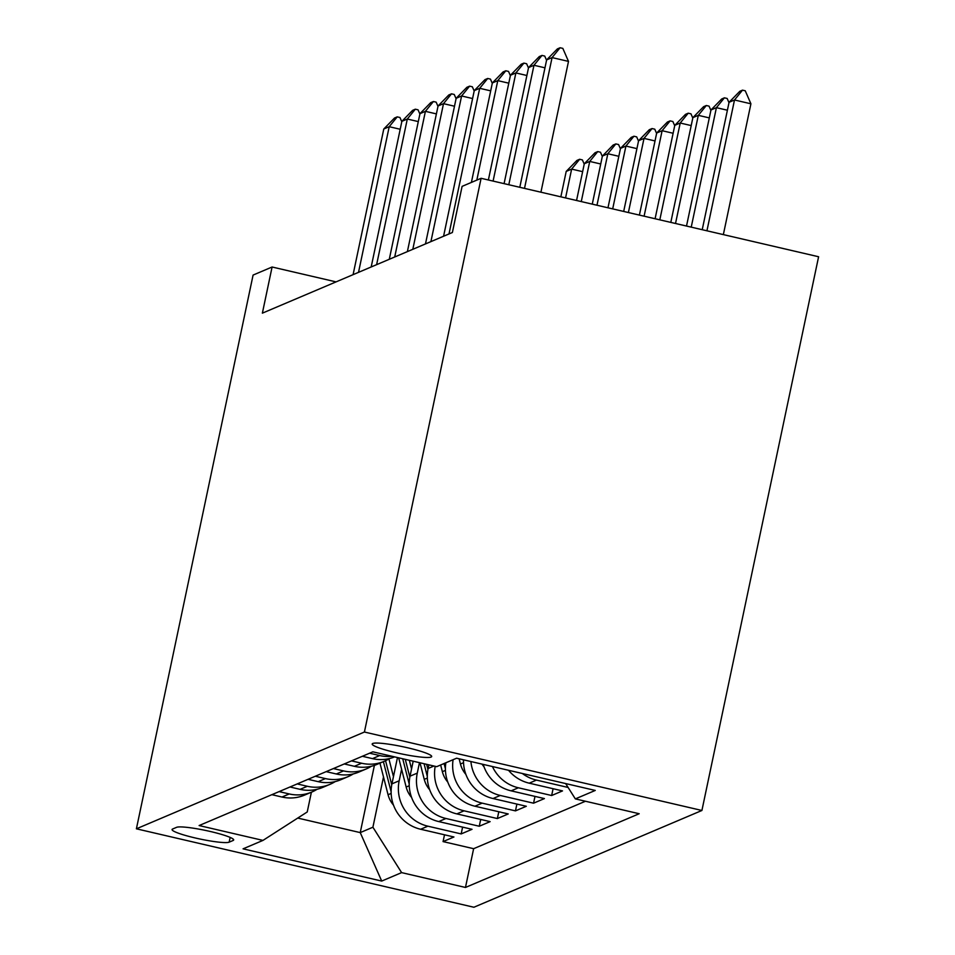 <?xml version="1.0" encoding="UTF-8"?>
<svg xmlns="http://www.w3.org/2000/svg" width="955" height="955" viewBox="0 0 955 955"><rect width="100%" height="100%" fill="white"/><g stroke="black" fill="none" stroke-linecap="round" stroke-linejoin="round"><path stroke-width="1.43" d="M372.748 743.479A30.405 3.653 -168.1 0 0 372.187 743.993A30.405 3.653 -168.1 0 0 398.653 753.292A30.405 3.653 -168.1 0 0 431.123 757.04A30.405 3.653 -168.1 0 0 431.684 756.527A30.405 3.653 -168.1 0 0 405.218 747.24A30.405 3.653 -168.1 0 0 372.748 743.479M364.416 732.031L481.105 178.299L818.602 256.752L701.913 810.473L473.895 907.25L136.398 828.809L364.416 732.031L701.913 810.473M397.483 757.542L391.932 783.852A37.997 37.173 67 0 0 420.642 829.25L453.935 836.986L443.072 841.594L444.505 834.801M401.601 769.253L399.178 780.784A37.997 37.173 67 0 0 427.876 826.182L461.17 833.918L462.602 827.114M461.17 833.918L472.033 829.31L438.739 821.575A37.997 37.173 67 0 1 410.029 776.176L413.193 761.195M428.89 764.848L428.127 768.489A37.997 37.173 67 0 0 456.836 813.887L490.13 821.634L479.267 826.242L480.699 819.438M445.866 762.77A37.997 37.173 67 0 0 474.933 806.211L508.227 813.947L497.364 818.554L498.796 811.762M463.521 759.822A37.997 37.173 67 0 0 493.031 798.535L526.324 806.271L515.461 810.879L516.894 804.074M483.218 764.406A37.997 37.173 67 0 0 511.128 790.847L544.422 798.583L533.558 803.191L534.991 796.398M508.538 770.291A37.997 37.173 67 0 0 529.225 783.172L562.507 790.907L551.656 795.515L553.088 788.711M336.065 281.88L272.091 267.006L262.374 313.156L452.384 232.507L462.101 186.368L481.105 178.299M229.152 842.167L233.139 840.472A29.45 3.534 -168.1 0 0 233.677 839.97A29.45 3.534 -168.1 0 0 208.047 830.969A29.45 3.534 -168.1 0 0 176.591 827.328L172.604 829.024A29.45 3.534 -168.1 0 0 172.067 829.513A29.45 3.534 -168.1 0 0 197.697 838.526A29.45 3.534 -168.1 0 0 229.152 842.167L230.155 837.416M374.408 765.361L360.238 832.605L372.904 827.221L401.613 872.619L465.467 887.458L639.193 813.732L575.34 798.893L595.252 790.442L456.597 758.21L436.698 766.662L372.844 751.824L199.118 825.55L262.971 840.4L307.235 811.965L311.39 792.22M401.613 872.619L381.714 881.071L243.059 848.84L262.971 840.4M419.472 762.663L417.275 773.108L410.029 776.176M443.072 841.594L473.632 848.697L585.463 801.245M568.106 787.457L536.459 780.092A37.997 37.173 -113 0 1 522.337 773.49M551.656 795.515L518.362 787.779A37.997 37.173 -113 0 1 492.434 766.543M533.558 803.191L500.265 795.455A37.997 37.173 -113 0 1 470.911 761.541M515.461 810.879L482.168 803.143A37.997 37.173 -113 0 1 453.1 759.702M497.364 818.554L464.07 810.819A37.997 37.173 -113 0 1 435.194 766.316M479.267 826.242L445.973 818.495A37.997 37.173 -113 0 1 417.275 773.108M279.123 791.6L289.234 793.951A37.997 37.173 67 0 0 311.855 792.017A37.997 37.173 67 0 0 317.096 789.272M271.877 794.679L282 797.031A37.997 37.173 67 0 0 304.621 795.085L311.855 792.017M289.974 786.992L300.097 789.343A37.997 37.173 67 0 0 322.718 787.409L329.952 784.341A37.997 37.173 -113 0 1 307.331 786.275L297.22 783.924M308.071 779.316L318.194 781.668A37.997 37.173 67 0 0 340.816 779.734L348.05 776.654A37.997 37.173 -113 0 1 325.428 778.588L315.317 776.236M326.168 771.628L336.291 773.98A37.997 37.173 67 0 0 358.913 772.046L366.147 768.978A37.997 37.173 -113 0 1 343.525 770.912L333.402 768.56M344.266 763.952L354.377 766.304A37.997 37.173 67 0 0 377.01 764.37L384.244 761.302A37.997 37.173 -113 0 1 361.623 763.236L351.5 760.884M362.363 756.276L372.474 758.628A37.997 37.173 67 0 0 394.63 756.885M392.087 756.288A37.997 37.173 -113 0 1 379.72 755.548L369.597 753.197M383.504 776.94L372.904 827.221M272.091 267.006L253.087 275.076L136.398 828.809M297.721 818.065L360.238 832.605L381.714 881.071M473.632 848.697L465.467 887.458M335.193 781.596A37.997 37.173 -113 0 1 329.952 784.341M353.29 773.908A37.997 37.173 -113 0 1 348.05 776.654M371.388 766.232A37.997 37.173 -113 0 1 366.147 768.978M389.485 758.545A37.997 37.173 -113 0 1 384.244 761.302M575.34 798.893L565.647 783.566M400.205 129.259L389.21 126.705L358.519 272.354M353.087 274.658L383.779 129.009L394.511 118.026L397.22 116.868L399.954 117.513L401.792 121.727M397.22 116.868L389.21 126.705L383.779 129.009M393.46 776.63L388.912 758.903M393.52 805.149A25.176 24.627 -113 0 1 388.064 794.727L379.959 763.117M391.741 784.807L385.557 760.705M383.397 761.66L391.12 791.743M582.634 171.661L571.639 169.107L566.208 171.411L560.848 196.837M566.208 171.411L576.927 160.428L579.649 159.27L582.383 159.915L584.221 164.129M565.563 197.936L571.639 169.107L579.649 159.27M418.302 121.583L407.308 119.029L376.616 264.666M371.185 266.97L401.876 121.333L412.608 110.35L415.318 109.192L418.051 109.825L419.89 114.039M415.318 109.192L407.308 119.029L401.876 121.333M436.399 113.896L425.405 111.341L394.713 256.99M389.282 259.294L419.973 113.645L430.693 102.663L433.415 101.517L436.149 102.149L437.987 106.363M433.415 101.517L425.405 111.341L419.973 113.645M454.496 106.22L443.502 103.665L412.811 249.303M407.379 251.607L438.07 105.969L448.79 94.987L451.512 93.829L454.246 94.473L456.084 98.687M451.512 93.829L443.502 103.665L438.07 105.969M472.594 98.544L461.599 95.978L430.908 241.627M425.476 243.931L456.168 98.293L466.888 87.299L469.609 86.153L472.343 86.786L474.181 91M469.609 86.153L461.599 95.978L456.168 98.293M411.557 768.942L409.337 760.299M411.617 797.461A25.176 24.627 -113 0 1 406.162 787.039L398.665 757.828M409.838 777.131L405.29 759.356M402.724 758.771L409.206 784.055M600.731 163.985L589.736 161.431L584.305 163.735L576.557 200.49M584.305 163.735L595.025 152.752L597.746 151.594L600.48 152.227L602.319 156.441M581.273 201.589L589.736 161.431L597.746 151.594M429.702 789.785A25.176 24.627 -113 0 1 424.259 779.364L420.009 762.782M427.936 769.455L426.622 764.322M424.068 763.725L427.303 776.379M618.828 156.298L607.834 153.743L602.402 156.047L592.267 204.143M602.402 156.047L613.122 145.065L615.844 143.919L618.577 144.551L620.416 148.765M596.982 205.23L607.834 153.743L615.844 143.919M447.8 782.097A25.176 24.627 -113 0 1 442.356 771.688L440.637 764.991M444.075 763.534L445.4 768.703M636.925 148.622L625.919 146.067L620.499 148.371L607.977 207.796M620.499 148.371L631.219 137.389L633.941 136.231L636.675 136.875L638.513 141.089M612.692 208.882L625.919 146.067L633.941 136.231M465.897 774.421A25.176 24.627 -113 0 1 460.453 764L459.116 758.795M463.175 759.738L463.497 761.016M655.023 140.946L644.016 138.391L638.597 140.695L623.687 211.437M638.597 140.695L649.316 129.701L652.038 128.555L654.772 129.188L656.61 133.402M628.39 212.535L644.016 138.391L652.038 128.555M490.691 90.856L479.697 88.302L448.993 233.951M443.574 236.255L474.265 90.606L484.985 79.623L487.707 78.477L490.44 79.11L492.279 83.324M487.707 78.477L479.697 88.302L474.265 90.606M483.994 766.746A25.176 24.627 -113 0 1 482.012 764.119M673.108 133.258L662.113 130.704L656.694 133.008L639.396 215.09M656.694 133.008L667.414 122.025L670.135 120.879L672.869 121.512L674.708 125.726M644.1 216.188L662.113 130.704L670.135 120.879M508.788 83.181L497.782 80.626L476.82 180.125M471.388 182.429L492.362 82.93L503.082 71.947L505.804 70.789L508.538 71.422L510.376 75.636M505.804 70.789L497.782 80.626L492.362 82.93M691.205 125.583L680.211 123.028L674.791 125.332L655.094 218.743M674.791 125.332L685.511 114.349L688.221 113.191L690.966 113.824L692.793 118.038M659.81 219.841L680.211 123.028L688.221 113.191M526.885 75.493L515.879 72.938L493.09 181.092M488.375 179.994L510.459 75.242L521.179 64.26L523.901 63.114L526.635 63.746L528.473 67.96M523.901 63.114L515.879 72.938L510.459 75.242M709.302 117.895L698.308 115.34L692.876 117.644L670.804 222.396M692.876 117.644L703.608 106.662L706.318 105.516L709.064 106.148L710.89 110.362M675.519 223.494L698.308 115.34L706.318 105.516M544.971 67.817L533.976 65.262L508.8 184.745M504.085 183.647L528.557 67.566L539.277 56.584L541.986 55.426L544.732 56.07L546.57 60.284M541.986 55.426L533.976 65.262L528.557 67.566M727.4 110.219L716.405 107.664L710.974 109.968L686.514 226.049M710.974 109.968L721.705 98.986L724.415 97.828L727.161 98.472L728.987 102.686M691.229 227.147L716.405 107.664L724.415 97.828M519.795 187.299L546.642 59.89L557.374 48.908L560.084 47.75L552.074 57.587L568.5 61.395L540.924 192.206M546.642 59.89L552.074 57.587L524.51 188.386M560.084 47.75L562.829 48.383L568.5 61.395M723.353 234.608L750.917 103.797L734.502 99.989L729.071 102.292L702.223 229.701M729.071 102.292L739.803 91.31L742.513 90.152L745.246 90.785L750.917 103.797M706.939 230.788L734.502 99.989L742.513 90.152M433.952 766.029L428.127 768.489M399.178 780.784L391.932 783.852M427.876 826.182L420.642 829.25M536.459 780.092L529.225 783.172M518.362 787.779L511.128 790.847M500.265 795.455L493.031 798.535M482.168 803.143L474.933 806.211M464.07 810.819L456.836 813.887M445.973 818.495L438.739 821.575M289.234 793.951L282 797.031M307.331 786.275L300.097 789.343M325.428 778.588L318.194 781.668M343.525 770.912L336.291 773.98M361.623 763.236L354.377 766.304M379.72 755.548L372.474 758.628M233.39 839.302L233.139 840.472M388.064 794.727L391.156 793.414M406.162 787.039L409.253 785.738M424.259 779.364L427.339 778.05M442.356 771.688L445.436 770.375M460.453 764L463.533 762.687"/></g></svg>
